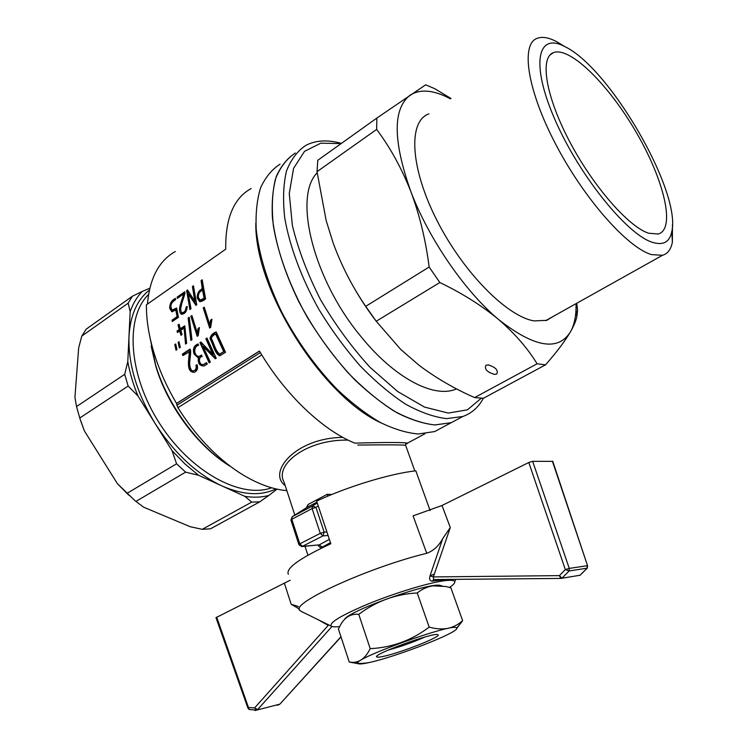 <?xml version="1.0" encoding="UTF-8"?>
<svg xmlns="http://www.w3.org/2000/svg" width="748" height="748" viewBox="0 0 748 748"><rect width="100%" height="100%" fill="white"/><g stroke="black" fill="none" stroke-linecap="round" stroke-linejoin="round"><path stroke-width="1.12" d="M483.367 398.235C478.655 407.164 471.81 413.251 462.834 416.496L446.528 418.628C434.083 417.122 420.47 412.335 405.687 404.238C390.512 394.271 375.272 381.415 359.984 365.669C345.034 348.521 331.327 329.737 318.854 309.317C301.453 278.106 289.616 246.186 284.736 217.92C282.753 199.931 283.333 184.317 286.475 171.068C290.981 159.464 297.508 150.853 306.054 145.252C316.049 140.203 327.839 139.586 341.406 143.392M461.067 417.44L451.24 422.695L434.784 424.939C422.255 423.536 408.567 418.852 393.747 410.895C378.525 401.059 363.285 388.343 348.007 372.738C333.084 355.749 319.415 337.105 307.017 316.815C289.738 285.801 278.06 254.03 273.366 225.831C271.496 207.879 272.197 192.273 275.46 179.015C280.079 167.374 286.718 158.707 295.376 153.022C287.307 158.249 280.958 166.056 276.33 176.444C272.852 188.244 271.561 202.166 272.45 218.201C275.554 244.016 284.315 271.805 298.742 301.556C314.422 331.112 333.075 357.161 354.683 379.704C368.998 393.326 383.163 404.378 397.169 412.868C410.811 419.731 423.424 423.751 435.018 424.948L451.24 422.695L461.067 417.44M456.561 388.866L455.205 389.399C433.438 398.067 394.495 377.983 361.256 336.909C313.347 279.817 293.02 196.715 317.161 172.844M481.291 398.226L467.453 409.829L448.202 413.074L424.49 407.071L397.777 391.597L370.026 367.315C351.682 347.203 335.169 324.623 320.481 299.593C307.512 274.039 298.134 249.29 292.346 225.354L289.27 193.48L293.581 168.347L304.511 151.367L320.836 143.167L341.116 143.597M405.706 445.509L405.622 445.284C402.19 444.798 386.239 444.723 357.778 445.06M348.11 440.114C306.615 439.16 274.067 464.919 284.09 482.17L294.824 515.073M318.003 545.114C319.209 547.209 320.602 547.891 322.201 547.143L319.237 544.881L301.996 546.536L322.968 535.895L328.082 535.493M331.747 494.522L327.297 494.269L308.101 504.479L306.315 507.836M261.781 354.935L177.912 407.669L176.547 403.415L259.444 351.055C285.138 394.729 322.771 430.25 354.814 443.134C385.716 442.283 403.256 442.283 407.454 443.134L406.8 443.929L406.258 442.928M177.912 407.669C195.508 435.626 216.041 457.309 239.5 472.727C256.237 483.423 272.02 489.379 286.849 490.613M285.212 485.602C267.13 472.605 295.058 438.094 342.425 437.374M259.481 351.13L176.416 403.593M381.48 423.106C322.266 396.524 254.544 289.579 255.825 223.166M176.547 403.415C166.739 386.838 159.212 369.98 153.976 352.841C149.133 336.768 146.608 321.649 146.402 307.465L146.393 304.829L225.737 249.168C225.288 218.341 233.75 198.136 251.113 188.561M169.74 308.513L171.797 311.72L175.808 310.083L177.089 316.675L172.021 320.144L172.311 321.5L178.435 317.33L176.622 308.026L172.199 310.065C169.721 306.082 170.853 302.613 175.612 299.658L175.471 298.349C171.544 300.247 169.637 303.632 169.74 308.513L170.778 308.896L172.292 311.804M184.915 293.104L184.812 291.767L177.164 297.068L177.313 298.377L183.653 293.983C182.25 300.537 176.612 310.514 181.418 314.254C185.037 314.048 186.944 311.42 187.14 306.371L186.074 307.101C185.719 310.925 184.204 312.776 181.521 312.664C178.903 307.615 183.662 299.826 184.915 293.104M193.47 285.829L192.423 286.549L194.761 301.164L187.533 289.944L186.635 290.57L189.87 309.541L191.011 308.765L188.281 293.936L195.939 305.371L196.771 304.847L193.47 285.829M202.287 288.756C198.622 290.514 196.967 293.684 197.332 298.265L199.669 301.631C201.67 301.547 203.634 300.621 205.55 298.863L202.175 279.789L201.1 280.537L202.287 288.756L203.325 289.149L199.52 292.337M178.108 342.332L179.38 348.016L180.305 347.399L179.015 341.714L178.108 342.332L179.09 342.397L180.212 347.465M175.696 343.94L174.761 344.566L176.042 350.223L176.977 349.606L175.696 343.94M184.073 328.054L185.541 344.052L186.645 343.332L184.747 325.81L180.343 328.774L179.118 324.249L178.024 324.987L179.249 329.513L177.005 331.027L177.435 332.523L179.679 331.018L180.979 335.3L182.082 334.571L180.782 330.279L184.073 328.054L185.074 328.204L186.42 343.482M189.244 317.264L188.159 318.003L190.862 340.462L191.965 339.732L189.244 317.264M191.909 315.553L190.852 316.254L197.201 336.338L198.183 335.684L199.436 327.568L198.089 328.456L197.322 333.028L191.909 315.553M204.279 307.176L203.213 307.886L209.674 328.073L210.674 327.409L211.936 319.228L210.571 320.135L209.795 324.735L204.279 307.176M189.328 351.354C189.169 358.273 185.476 372.981 194.545 372.205C197.285 370.905 198.117 368.381 197.033 364.65L195.957 365.342C196.602 368.044 195.939 369.83 193.975 370.699L191.974 370.821C187.514 365.267 191.077 357.74 190.6 350.503L190.076 349.054L182.316 354.159L182.895 355.581L190.254 351.298C190.357 358.18 186.205 370.858 194.489 372.233M194.069 353.991L198.37 358.068C197.781 363.519 199.725 366.137 204.195 365.922L207.252 364.042L206.542 362.64L203.699 364.379C199.23 366.043 197.622 356.955 202.184 356.459L201.521 355.029L199.146 356.413C193.601 356.712 193.264 345.875 198.631 345.38L198.052 343.94C193.891 345.604 192.563 348.961 194.069 353.991L194.976 353.888L199.258 357.909L198.37 358.068M206.944 338.031L205.859 338.741L212.834 354.412L200.875 342.023L199.95 342.631L209.16 362.817L210.328 362.069L202.989 346.408L215.349 358.797L216.209 358.283L206.944 338.031M216.191 331.944C212.834 333.112 210.758 335.31 209.954 338.545C213.18 344.043 214.554 353.617 219.772 355.814L225.522 352.299L216.191 331.944M175.341 251.496C158.969 260.734 149.675 278.256 147.468 304.081M318.246 505.91L315.937 507.387L312.496 505.975L292.234 516.709L307.353 507.181L308.101 504.479M327.297 494.269L327.587 496.251M317.255 502.965L312.496 505.975L312.094 508.565L291.804 519.28L292.234 516.709L290.907 520.038M202.231 529.332L210.534 528.799L259.865 501.786L251.711 502.132L202.231 529.332L190.207 526.704L143.644 507.2L135.051 500.739L117.417 483.694L128.693 495.101M117.417 483.694L84.365 430.876L79.746 418.02L76.53 406.557L74.931 397.319L78.662 347.932L81.756 336.114L86.142 329.195L132.331 296.273L128.17 303.155L81.756 336.114M80.625 420.666L84.365 430.876M259.865 501.786L268.812 495.475C261.529 497.392 253.544 497.691 244.858 496.363L251.711 502.132M277.05 489.136L268.812 495.475M244.858 496.363L198.501 475.251L184.915 463.919L172.021 450.623L176.584 463.788L126.917 493.409M176.584 463.788L185.616 472.156L135.874 501.431M185.616 472.156L198.501 475.251M172.021 450.623L137.987 395.982C133.191 384.341 129.797 372.887 127.786 361.63L124.701 374.337L76.53 406.557M124.701 374.337L128.151 386.043L79.746 418.02M128.151 386.043L137.987 395.982M127.786 361.63L130.161 311.654C133.022 303.529 137.062 296.769 142.27 291.402L132.331 296.273M128.17 303.155L130.161 311.654M142.27 291.402L149.796 288.251M149.974 337.479L155.64 365.043C167.402 404.752 197.537 445.621 229.365 465.873M280.051 164.167C271.851 169.487 265.362 177.379 260.584 187.813C256.947 199.651 255.498 213.563 256.227 229.561C259.098 255.292 267.644 282.922 281.884 312.43C297.395 341.724 315.946 367.502 337.516 389.745C351.822 403.172 366.006 414.037 380.068 422.349C393.775 429.053 406.482 432.933 418.188 433.999L434.616 431.577L444.621 426.229M278.041 304.558C288.878 327.68 302.342 349.045 318.433 368.661M216.378 332.402C213.414 333.346 211.581 335.375 210.88 338.479L209.954 338.545M210.88 338.479C213.956 343.996 215.461 352.766 220.277 355.637M202.989 346.408L203.905 346.324L216.022 358.395M209.889 362.35L200.875 342.593L199.95 342.631M212.834 354.412L213.704 354.215L206.785 338.704L205.859 338.741M201.67 355.356L199.604 356.338M206.663 362.883L203.961 364.313M199.258 357.909C198.566 362.668 200.202 365.351 204.139 365.94M183.653 355.085L183.251 354.103L182.316 354.159M183.251 354.103L190.235 349.512M195.957 365.342L196.827 365.146C197.453 367.829 196.789 369.606 194.826 370.466L193.956 370.709M210.571 320.135L211.534 320.219L210.749 324.791L209.795 324.735M210.431 327.568L204.213 308.101L203.213 307.886M198.089 328.456L199.062 328.54L198.285 333.066L197.322 333.028M197.968 335.833L191.862 316.46L190.852 316.254M188.159 318.003L189.169 318.209L191.722 339.891M181.773 334.777L180.679 331.158L179.679 331.018M178.239 331.981L178.005 331.186L177.005 331.027M178.005 331.186L180.249 329.672L179.249 329.513M180.249 329.672L179.034 325.184L178.024 324.987M184.943 326.511L181.343 328.933L180.343 328.774M174.761 344.566L175.743 344.622L176.874 349.681M201.1 280.537L202.306 280.883M198.285 295.619L198.36 298.602L197.332 298.265M198.36 298.602L200.155 301.715M188.281 293.936L189.328 294.347L196.5 305.016M190.703 308.98L187.683 291.019L186.635 290.57M194.761 301.164L195.789 301.481L193.47 287.008L192.423 286.549M186.074 307.101L187.103 307.409C186.748 311.205 185.224 313.057 182.549 312.954L181.773 312.739M183.653 293.983L184.541 294.357M181.54 304.932L180.633 308.634M180.511 309.279L181.895 314.31M178.239 297.732L177.164 297.068M178.211 297.517L184.896 292.879M176.78 308.989L173.237 310.42M173.162 320.92L172.021 320.144M173.05 320.415L178.118 316.956L177.089 316.675M178.118 316.956L176.846 310.42L175.808 310.083M175.593 299.434L172.947 301.519M170.694 306.848L170.778 308.896M203.325 289.149L202.147 280.996M198.229 344.389C194.602 346.034 193.517 349.194 194.976 353.888M224.54 351.364L216.602 334.047L215.676 334.104L223.699 351.588L224.54 351.364L220.024 353.944M205.176 298.517L203.559 290.486L202.521 290.112L204.157 298.218L205.176 298.517L201.296 300.434L200.286 300.126L204.157 298.218M215.676 334.104C213.442 334.917 211.983 336.366 211.31 338.451C214.339 343.94 215.396 351.149 219.744 354.075L223.699 351.588M202.521 290.112C199.501 291.411 198.127 293.889 198.398 297.554L200.286 300.116M344.454 619.447C349.297 610.321 432.774 581.009 440.666 585.609L442.068 585.852M462.619 620.625L450.885 587.806L445.883 586.507L432.802 585.843C427.117 586.797 421.928 589.172 417.244 592.958C395.673 594.09 376.179 601.233 358.76 614.36C351.495 613.556 345.651 616.661 341.238 623.664L338.414 628.965L349.241 662.017L349.877 662.102C358.301 663.532 365.08 659.044 370.204 648.647C391.924 647.6 411.578 640.419 429.174 627.114C435.888 628.975 442.115 629.395 447.846 628.376C453.475 627.095 458.402 624.515 462.619 620.625L456.607 628.61M383.144 656.426C379.292 657.249 377.142 657.408 376.674 656.894C372.42 654.35 435.13 631.649 437.898 634.734C442.676 636.23 400.404 652.929 383.144 656.426M424.911 637.015C413.046 642.298 400.834 646.646 388.277 650.04M368.736 662.644C363.135 663.869 359.666 664.233 358.339 663.738C346.296 661.064 456.551 621.158 456.589 628.17C460.272 631.845 395.748 657.043 368.736 662.644M368.586 662.606C362.574 663.803 356.132 663.607 349.241 662.017M370.204 648.647L358.76 614.36M429.174 627.114L417.244 592.958M346.735 274.301C355.207 290.935 365.061 306.624 376.3 321.36M450.427 98.839C433.849 89.975 420.451 88.732 410.222 95.09C392.691 108.582 392.878 140.689 410.792 191.423C428.8 239.061 465.312 291.879 498.72 319.62C482.086 305.801 462.46 293.431 439.843 282.52L429.146 267.027C425.743 240.183 419.628 214.985 410.792 191.423C401.573 168.15 390.185 147.478 376.637 129.423L376.88 118.044L425.677 84.823L434.691 88.657L450.951 98.474M537.092 363.79C527.714 348.372 514.923 333.645 498.72 319.62C534.222 347.465 558.12 351.56 570.415 331.916C564.974 341.172 556.68 352.14 545.554 364.828L537.092 363.79L474.606 397.59L483.479 398.235L545.554 364.828M429.146 267.027L365.716 306.343C352.317 286.746 341.462 265.643 333.159 243.016L326.165 220.538L317.021 171.675L317.797 160.268L376.88 118.044M365.716 306.343L376.216 321.247L439.843 282.52M376.216 321.247L400.769 349.466L419.039 365.267C435.888 377.936 454.41 388.717 474.606 397.59M576.764 303.249L577.559 310.448L576.867 316.582C575.979 320.836 573.828 325.95 570.415 331.916C573.725 326.091 575.595 318.676 576.016 309.672L576.091 303.632M317.021 171.675L376.637 129.423M553.614 316.198L546.788 320.312L534.165 320.911C507.462 316.778 463.61 272.87 437.159 220.856C410.521 168.852 408.006 122.728 427.744 114.351L428.903 113.855M485.92 365.305L488.22 364.921C495.662 367.212 498.505 370.251 496.747 374.019L494.559 374.402C487.116 372.186 484.236 369.157 485.92 365.305M672.452 224.755L672.377 242.174C671.021 249.346 667.74 253.712 662.513 255.283L651.536 254.61C627.75 247.812 584.59 199.445 555.979 144.785C527.19 90.125 520.496 44.216 537.12 38.344C542.141 36.418 548.574 37.484 556.4 41.523L564.478 46.423M652.667 242.399C627.46 235.068 579.13 175.537 554.838 119.381C530.229 63.15 537.672 31.827 564.964 46.666C609.938 68.162 681.325 191.666 671.816 231.534C669.75 241.987 663.373 245.606 652.667 242.399M648.61 233.226C628.535 226.784 592.818 186.018 569.209 140.755C545.47 95.473 539.673 57.362 553.511 52.594C570.378 46.292 609.452 85.702 636.604 132.957C664.028 180.118 675.827 228.729 658.362 234.012L648.61 233.226M339.564 626.618C335.497 627.058 332.804 626.946 331.476 626.272C328.391 623.019 340.798 615.51 368.699 603.73C395.066 592.977 427.622 583.075 443.499 580.85C450.408 579.887 454.148 580.158 454.719 581.663C455.093 582.926 453.363 584.843 449.548 587.423M443.873 579.737L432.166 581.159C429.773 580.934 429.053 579.176 430.016 575.895L442.76 538.532C438.777 545.928 433.438 550.855 426.743 553.305C369.063 567.18 289.083 603.888 299.901 610.443L301.135 611.331M434.373 573.978L429.988 575.979M288.335 574.305C285.521 568.396 299.686 558.214 330.831 543.759L316.638 501.095C347.726 486.537 390.475 473.578 415.823 470.829L430.119 510.604M442.76 538.532L450.296 527.546L442.003 505.489L413.074 515.858L426.743 553.305M247.915 708.085L215.976 617.661L290.224 580.205M328.372 624.739L328.241 625.393L317.919 619.596M299.443 609.031L291.168 604.253L298.359 606.544M331.972 626.478L257.649 709.572L254.61 707.907L257.022 710.02L254.9 710.525M280.079 703.905L340.957 636.716M328.241 625.393L254.61 707.907L248.645 707.571L247.925 708.113L249.196 709.543L216.668 617.091M276.835 705.242L279.116 704.653M442.003 505.489L528.808 462.507L532.651 461.31L552.763 461.376M532.651 461.31L569.265 568.415L565.329 569.593L569.125 570.967L561.963 578.195L559.373 575.623L560.804 578.428L579.999 575.259L587.423 567.928M580.317 575.1L579.092 575.464M450.296 527.546L433.335 576.923L433.578 579.55L560.804 578.428L580.074 575.24L587.339 568.078L587.545 565.703L552.398 461.217M433.728 579.56L560.776 578.428M528.808 462.507L565.329 569.593L559.373 575.623L433.335 576.923L430.016 575.895M433.812 579.56L432.166 581.159M322.201 547.143L330.457 542.627M176.78 405.313L260.369 352.617M307.353 507.181L316.984 502.142M298.882 544.591L290.935 520.103L291.804 519.28L299.789 543.861L320.294 533.352L322.968 535.895L324.155 532.146L326.895 531.94M312.094 508.565L320.294 533.352L324.155 532.146L315.937 507.387L312.094 508.565M301.668 546.564L298.901 544.647L299.789 543.861L302.463 546.367L319.237 544.881L329.372 539.373M275.956 488.893C261.08 496.102 243.109 495.129 222.044 485.976C196.49 473.933 174.153 453.054 155.023 423.331C136.772 393.065 128.095 364.052 128.993 336.291C130.32 315.179 137.118 299.77 149.376 290.084M271.636 487.79C241.043 499.047 190.703 472.194 159.605 423.48C128.291 374.916 124.879 317.404 148.543 294.506M151.143 346.109L155.827 366.361C167.131 404.5 195.742 443.77 226.326 463.844M284.483 583.505L291.168 604.253M249.196 709.543L256.966 710.039L279.892 704.12L341.023 636.913M569.265 568.415L587.217 565.703L587.068 568.19L569.125 570.967L569.265 568.415M434.616 431.577L462.834 416.496M455.205 389.399L456.355 388.764M414.831 470.941L405.622 445.284L405.846 442.9M307.914 555.194L304.997 546.264M424.958 433.747L407.482 443.153M199.164 356.403L200.034 356.263M203.699 364.379L204.541 364.154M193.966 370.699L194.817 370.475M172.199 310.083L173.227 310.429M220.585 353.86L219.744 354.075M377.142 655.921L376.674 656.894M456.589 628.17L461.909 621.784M358.339 663.738L349.877 662.102M450.894 98.512L449.492 97.539M576.016 309.672L576.867 316.582M488.22 364.921L488.837 364.987M662.513 255.283L545.647 320.658M553.511 52.594L549.986 55.006M564.964 46.666L556.4 41.523M671.816 231.534L672.377 242.174M454.719 581.663L455.794 579.363M331.476 626.272L300.911 611.219M587.545 565.703L552.744 461.301"/></g></svg>
